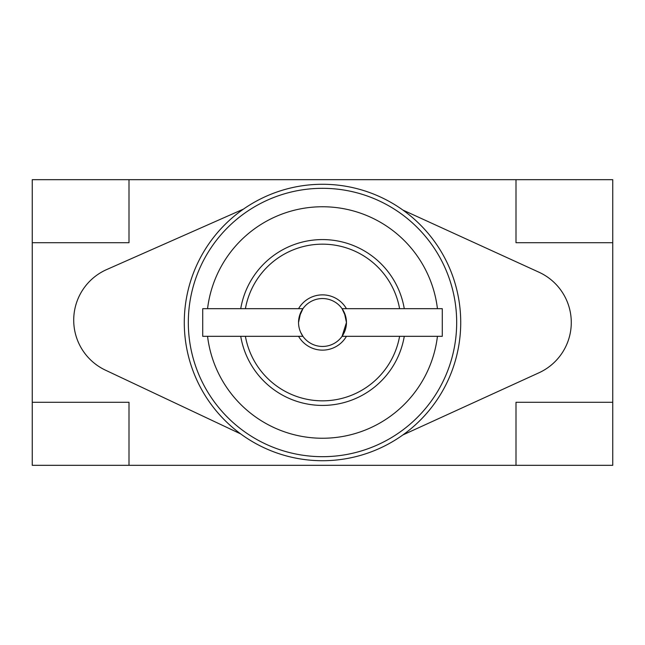 <?xml version="1.0" encoding="UTF-8"?>
<svg xmlns="http://www.w3.org/2000/svg" width="645" height="645" viewBox="0 0 645 645"><rect width="100%" height="100%" fill="white"/><g stroke="black" fill="none" stroke-linecap="round" stroke-linejoin="round"><path stroke-width="0.97" d="M298.562 336.319A27.646 27.646 0 0 0 346.438 336.319M346.438 308.681A27.646 27.646 0 0 0 298.562 308.681M344.301 332.433L342.068 336.319L346.454 322.516L344.365 312.712L342.068 308.681L345.744 316.687M345.833 327.918L344.374 332.264M322.5 346.454A23.954 23.954 0 0 0 346.454 322.5A23.954 23.954 0 0 0 322.5 298.546A23.954 23.954 0 0 0 298.546 322.5A23.954 23.954 0 0 0 322.5 346.454M299.175 317.017L302.932 308.681L202.715 308.681L202.715 336.319L302.932 336.319L300.651 332.328M302.932 308.681L300.635 312.712L298.546 322.476M342.068 336.319L442.285 336.319L442.285 308.681L342.068 308.681M245.406 336.319A78.319 78.319 0 0 0 399.594 336.319M399.594 308.681A78.319 78.319 0 0 0 245.406 308.681M240.73 336.319A82.931 82.931 0 0 0 404.27 336.319M404.27 308.681A82.931 82.931 0 0 0 240.73 308.681M322.5 188.316A134.184 134.184 0 0 1 455.531 304.964A134.184 134.184 0 0 1 322.5 456.684A134.184 134.184 0 0 1 189.469 340.036A134.184 134.184 0 0 1 322.5 188.316M538.97 372.786L402.875 434.948A138.215 138.215 0 0 0 402.875 210.052A138.215 138.215 0 0 0 184.301 320.331A138.215 138.215 0 0 0 402.875 434.948L538.97 372.786A55.285 55.285 0 0 0 538.97 272.214L402.875 210.052M106.651 269.578L243.504 209.085L106.651 269.578A55.285 55.285 0 0 0 105.425 370.149L240.77 433.964M298.546 322.5L299.127 317.259M129 465.319L32.25 465.319L32.25 402.295L129 402.295L129 465.319L612.75 465.319L612.75 402.295L516 402.295L516 465.319M32.25 402.295L32.25 179.681L516 179.681L516 242.705L612.75 242.705L612.75 402.295M32.25 242.705L129 242.705L129 179.681M612.75 242.705L612.75 179.681L516 179.681M207.561 336.319A115.769 115.769 0 0 0 437.439 336.319M437.439 308.681A115.769 115.769 0 0 0 207.561 308.681"/></g></svg>
